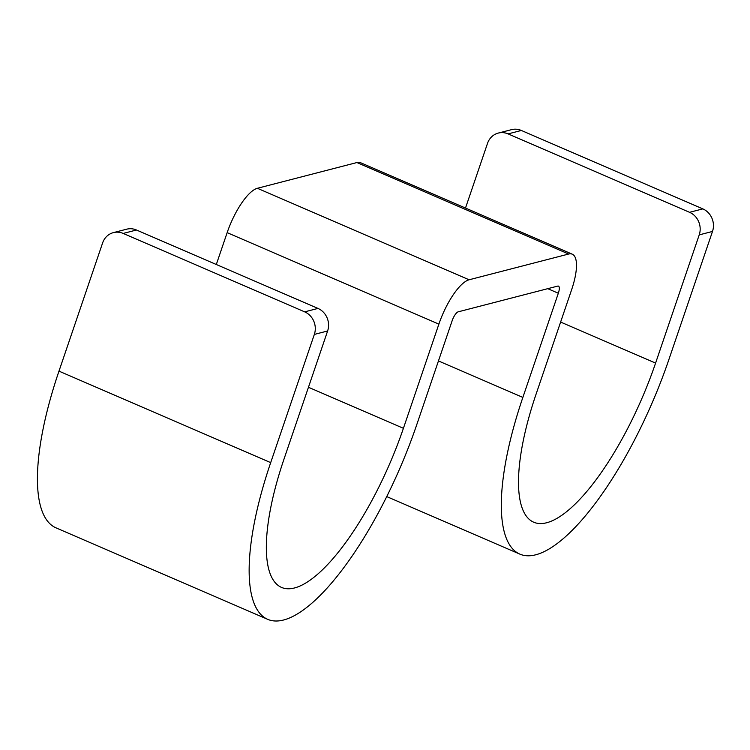 <?xml version="1.0" encoding="UTF-8"?>
<svg xmlns="http://www.w3.org/2000/svg" width="750" height="750" viewBox="0 0 750 750"><rect width="100%" height="100%" fill="white"/><g stroke="black" fill="none" stroke-linecap="round" stroke-linejoin="round"><path stroke-width="1.12" d="M572.259 254.184A43.481 13.941 113.4 0 0 568.65 254.034L469.106 279.778L257.391 188.287L356.925 162.544A43.481 13.941 113.4 0 1 360.534 162.694L572.259 254.184A43.481 13.941 113.4 0 1 571.594 289.809L536.138 393.984A156.534 50.184 113.4 0 0 533.766 522.234A156.534 50.184 113.4 0 0 655.584 363.094L699.225 234.881A17.391 15.984 -104.5 0 0 689.559 212.316L508.088 133.894A17.391 15.984 -104.5 0 0 498.272 133.078A17.391 15.984 -104.5 0 0 487.509 143.391L465.497 208.05M498.272 133.078L511.547 129.647A17.391 15.984 75.5 0 1 521.353 130.463L508.088 133.894M270.694 462.628L58.978 371.137L102.619 242.925A17.391 15.984 -104.5 0 1 113.391 232.622A17.391 15.984 -104.5 0 1 123.206 233.438L304.678 311.859A17.391 15.984 -104.5 0 1 314.344 334.416L270.694 462.628A191.325 61.341 113.4 0 0 267.797 619.378A191.325 61.341 113.4 0 0 416.691 424.875L452.156 320.7A8.7 2.784 113.4 0 1 458.194 311.831L557.737 286.088A8.7 2.784 113.4 0 1 558.459 286.116A8.7 2.784 113.4 0 1 558.328 293.241L522.863 397.416A191.325 61.341 113.4 0 0 519.966 554.166A191.325 61.341 113.4 0 0 668.85 359.662L712.5 231.441L699.225 234.881M521.353 130.463L702.834 208.884A17.391 15.984 75.5 0 1 712.5 231.441M257.391 188.287A43.481 13.941 113.4 0 0 227.156 232.641L216.309 264.506M469.106 279.778A43.481 13.941 113.4 0 0 438.881 324.131L227.156 232.641M304.678 311.859L317.953 308.419A17.391 15.984 75.5 0 1 327.619 330.984L283.969 459.197A156.534 50.184 113.4 0 0 281.597 587.447A156.534 50.184 113.4 0 0 403.416 428.306L438.881 324.131M58.978 371.137A191.325 61.341 113.4 0 0 56.081 527.888L267.797 619.378M113.391 232.622L126.666 229.191A17.391 15.984 75.5 0 1 136.472 230.006L317.953 308.419M655.584 363.094L560.616 322.059M702.834 208.884L689.559 212.316M522.863 397.416L438.45 360.938M558.328 293.241L547.744 288.666M568.65 254.034L356.925 162.544M403.416 428.306L308.456 387.272M123.206 233.438L136.472 230.006M314.344 334.416L327.619 330.984M519.966 554.166L386.766 496.603"/></g></svg>
